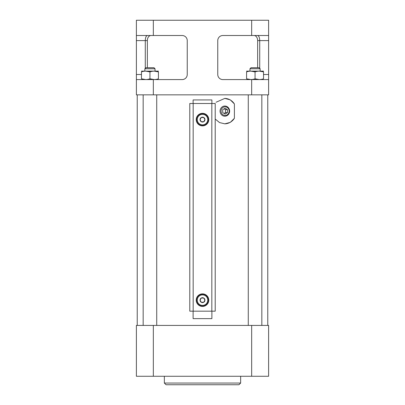 <?xml version="1.0" encoding="UTF-8"?>
<svg xmlns="http://www.w3.org/2000/svg" width="405" height="405" viewBox="0 0 405 405"><rect width="100%" height="100%" fill="white"/><g stroke="black" fill="none" stroke-linecap="round" stroke-linejoin="round"><path stroke-width="0.61" d="M193.175 103.493L189.783 103.493L189.783 311.172L193.175 311.172L193.175 103.493L211.825 103.493L211.825 311.172L193.175 311.172M211.825 311.172L215.217 311.172L215.217 103.493L211.825 103.493M211.886 311.172L211.886 318.634L193.114 318.634L193.114 311.172M193.114 103.493L193.114 99.934L211.886 99.934L211.886 103.493M267.771 325.412L267.771 94.846M215.217 119.04L219.545 122.568L224.826 123.834L230.308 122.366L234.389 118.316L234.389 103.928L230.303 99.873L224.826 98.405L216.047 102.247M136.384 35.508L182.154 35.508A5.088 5.088 0 0 1 187.242 40.596L187.242 74.5A5.088 5.088 0 0 1 182.154 79.588L136.384 79.588L136.384 20.25L268.616 20.25L268.616 35.508L222.846 35.508A5.088 5.088 0 0 0 217.758 40.596L217.758 74.5A5.088 5.088 0 0 0 222.846 79.588L268.616 79.588L268.616 74.5L263.533 74.5M145.284 68.334L145.284 40.596L136.384 40.596M257.61 35.508C258.886 35.817 259.59 37.513 259.716 40.596L259.716 68.334M268.616 35.508L268.616 74.5M147.39 35.508C146.114 35.817 145.41 37.513 145.284 40.596L147.354 40.596A5.088 3.594 90 0 1 150.954 35.508M268.616 79.588L268.616 94.846L136.384 94.846L136.384 79.588M254.046 35.508A5.088 3.594 -90 0 1 257.646 40.596L257.646 67.721M147.354 67.721L147.354 40.596M136.384 376.275L136.384 325.412L268.616 325.412L268.616 376.275L136.384 376.275M240.646 383.054L164.354 383.054L166.05 384.75L238.95 384.75L240.646 383.054L240.646 376.275M164.354 383.054L164.354 376.275M224.684 98.405A12.717 11.947 -90 0 1 234.389 103.928M234.389 118.316A12.717 11.947 -90 0 1 224.679 123.834M202.5 113.324A6.272 6.272 0 0 1 207.932 122.735A6.272 6.272 0 0 1 197.068 122.735A6.272 6.272 0 0 1 202.5 113.324M202.5 293.878A6.272 6.272 0 0 1 207.932 303.289A6.272 6.272 0 0 1 197.068 303.289A6.272 6.272 0 0 1 202.5 293.878M261.838 325.412L261.838 94.846M259.296 79.562L255.054 78.808L255.054 71.893C257.874 70.9 260.699 70.9 263.533 71.893L263.533 78.808C263.533 79.8 263.533 79.8 263.533 78.808C260.714 79.8 257.889 79.8 255.054 78.808C252.239 79.8 249.414 79.8 246.579 78.808C246.579 79.8 246.579 79.8 246.579 78.808L250.816 79.562M156.725 325.412L156.725 94.846M154.183 79.562L149.946 78.808L149.946 71.893C152.761 70.9 155.586 70.9 158.421 71.893L158.421 78.808C158.421 79.8 158.421 79.8 158.421 78.808C155.606 79.8 152.781 79.8 149.946 78.808C147.126 79.8 144.302 79.8 141.466 78.808C141.466 79.8 141.466 79.8 141.466 78.808L145.704 79.562M141.466 78.808L141.466 71.893C141.466 70.9 141.466 70.9 141.466 71.893C144.286 70.9 147.111 70.9 149.946 71.893L145.704 71.133M158.421 71.893C158.421 70.9 158.421 70.9 158.421 71.893L154.183 71.133M145.896 67.721L153.991 67.721L155.029 68.759L144.858 68.759L145.896 67.721M144.858 71.113L144.858 68.759M141.466 71.133L158.421 71.133M246.579 78.808L246.579 71.893C246.579 70.9 246.579 70.9 246.579 71.893C249.394 70.9 252.219 70.9 255.054 71.893L250.816 71.133M263.533 71.893C263.533 70.9 263.533 70.9 263.533 71.893L259.296 71.133M251.009 67.721L259.104 67.721L260.142 68.759L249.971 68.759L251.009 67.721M249.971 71.113L249.971 68.759M246.579 71.133L263.533 71.133M202.5 294.217A5.933 5.933 0 0 1 207.638 303.117A5.933 5.933 0 0 1 197.362 303.117A5.933 5.933 0 0 1 202.5 294.217A5.933 5.933 0 0 1 207.638 303.117A5.933 5.933 0 0 1 197.362 303.117A5.933 5.933 0 0 1 202.5 294.217M202.5 297.705A2.445 2.445 0 0 1 204.864 300.783A2.445 2.445 0 0 1 201.275 302.272A2.445 2.445 0 0 1 202.5 297.705M201.275 298.034L200.055 300.151L201.275 302.272L203.725 302.272L204.945 300.151L203.725 298.034L201.275 298.034L200.055 300.151L201.275 302.272L203.725 302.272L204.945 300.151L203.725 298.034L201.275 298.034M202.5 113.663A5.933 5.933 0 0 1 207.638 122.563A5.933 5.933 0 0 1 197.362 122.563A5.933 5.933 0 0 1 202.5 113.663A5.933 5.933 0 0 1 207.638 122.563A5.933 5.933 0 0 1 197.362 122.563A5.933 5.933 0 0 1 202.5 113.663M202.5 117.151A2.445 2.445 0 0 1 204.864 120.229A2.445 2.445 0 0 1 201.275 121.718A2.445 2.445 0 0 1 202.5 117.151M201.275 117.48L200.055 119.597L201.275 121.718L203.725 121.718L204.945 119.597L203.725 117.48L201.275 117.48L200.055 119.597L201.275 121.718L203.725 121.718L204.945 119.597L203.725 117.48L201.275 117.48M221.069 111.122A4.308 4.045 -90 0 1 227.139 107.391A4.308 4.045 -90 0 1 227.139 114.848A4.308 4.045 -90 0 1 221.069 111.122M222.725 112.59L225.114 114.058L227.504 112.59L227.504 109.654L225.114 108.186L222.725 109.654L222.725 112.59M220.067 111.122A5.088 4.779 -90 0 1 224.846 106.034A5.088 4.779 -90 0 1 229.625 111.122A5.088 4.779 -90 0 1 224.846 116.205A5.088 4.779 -90 0 1 220.067 111.122M224.102 113.435L225.474 112.59L227.504 112.59M225.474 112.59L225.474 109.654L227.504 109.654M225.474 109.654L224.102 108.808M141.466 74.5L136.384 74.5M268.616 40.596L257.646 40.596M251.667 35.508L251.667 20.25M153.333 35.508L153.333 20.25M251.667 94.846L251.667 79.588M153.333 94.846L153.333 79.588M251.667 376.275L251.667 325.412M153.333 376.275L153.333 325.412M202.5 294.896A5.255 5.255 0 0 1 207.051 302.778A5.255 5.255 0 0 1 197.949 302.778A5.255 5.255 0 0 1 202.5 294.896M202.5 114.342A5.255 5.255 0 0 1 207.051 122.224A5.255 5.255 0 0 1 197.949 122.224A5.255 5.255 0 0 1 202.5 114.342M137.229 325.412L137.229 94.846M248.275 325.412L248.275 94.846M143.162 325.412L143.162 94.846M155.029 71.113L155.029 68.759M260.142 71.113L260.142 68.759"/></g></svg>
